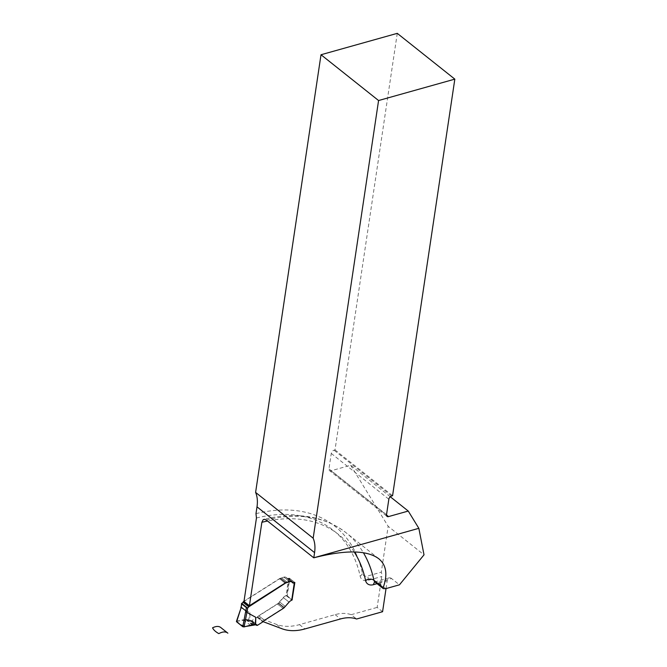 <?xml version="1.0" encoding="UTF-8"?>
<svg xmlns="http://www.w3.org/2000/svg" width="667" height="667" viewBox="0 0 667 667"><rect width="100%" height="100%" fill="white"/><g stroke="black" fill="none" stroke-linecap="round" stroke-linejoin="round"><path stroke-width="0.5" stroke-dasharray="3.33 2.5" d="M243.989 601.409L279.665 578.764A6.045 3.902 -51.5 0 1 280.34 578.381L284.067 577.23A4.536 2.926 -51.5 0 1 286.318 577.539A4.536 2.926 -51.5 0 1 286.71 577.964A3.027 1.951 128.5 0 0 286.977 578.256A3.027 1.951 128.5 0 0 288.469 578.464L289.428 578.189L286.835 595.548L292.096 599.733M262.898 621.586L257.679 616.975L263.106 621.661M257.479 617.275L276.588 624.437A60.489 39.053 128.5 0 0 299.5 624.62L335.134 614.632A42.838 27.655 -51.5 0 1 351.175 614.691L356.603 619.009M382.575 611.722L377.155 607.404L381.774 576.513A6.045 3.443 -105.7 0 0 381.307 572.169L388.161 526.313L424.012 554.836M374.646 581.816L375.513 581.707A6.045 3.443 74.3 0 0 374.929 581.974A6.045 3.902 128.5 0 0 377.914 582.383L391.579 578.547L399.458 584.817M391.579 578.547A6.045 3.443 -105.7 0 0 389.178 577.872A6.045 3.443 -105.7 0 0 387.193 580.824L377.055 583.667M386.035 588.586L387.193 580.824M294.847 582.508L289.428 578.189M257.679 616.975A3.302 2.126 -51.5 0 1 258.913 615.833L277.547 604.002A6.045 3.902 128.5 0 0 278.439 603.343L283.467 597.649A4.836 3.127 -51.5 0 1 286.36 595.681L286.835 595.548M263.098 621.285A3.302 2.126 -51.5 0 1 264.332 620.143L282.966 608.312A6.045 3.902 128.5 0 0 283.859 607.654L288.886 601.959A4.836 3.127 -51.5 0 1 291.779 599.992L286.36 595.681M292.079 582.208A4.536 2.926 -51.5 0 1 292.129 582.283A3.027 1.951 128.5 0 0 292.313 582.491L286.977 578.256M351.175 614.691L377.155 607.404M255.986 513.657A167.484 108.137 -51.5 0 1 362.414 573.236A7.929 5.119 128.5 0 0 367.642 576.005L381.307 572.169M397.265 33.35L335.009 449.925L334.05 450.2A3.027 1.951 -51.5 0 0 331.266 453.443L328.964 468.893A3.027 1.951 -51.5 0 0 329.473 470.585L387.035 516.383M390.27 496.748L350.684 465.266L330.974 470.794A3.027 1.951 -51.5 0 1 329.473 470.585M350.684 465.266L388.161 526.313M335.009 449.925L392.571 495.723M288.519 578.297L286.193 595.614A0.909 0.459 -171.5 0 1 287.185 595.881L289.778 578.531A0.909 0.459 8.5 0 0 288.519 578.297L288.277 578.364A3.027 1.951 -51.5 0 1 286.777 578.164A3.027 1.951 -51.5 0 1 286.518 577.872A4.536 2.926 128.5 0 0 286.118 577.447A4.536 2.926 128.5 0 0 283.875 577.138L280.148 578.289A6.045 3.902 128.5 0 0 279.473 578.664L244.022 601.175M285.918 595.664A4.836 3.127 128.5 0 0 283.275 597.557L278.247 603.251A6.045 3.902 -51.5 0 1 277.355 603.91L258.713 615.741A3.302 2.126 128.5 0 0 257.487 616.883A1.209 0.784 -51.5 0 1 257.028 617.3L251.843 620.593A1.209 0.784 -51.5 0 1 251.509 620.752L249.858 620.243L255.636 624.846M256.987 625.438L249.858 620.243L250.008 612.715L240.837 607.679M287.185 595.881L291.879 599.625A0.909 0.459 -171.5 0 1 292.063 599.958L292.071 599.908M289.778 578.531L294.472 582.266A0.909 0.459 -171.5 0 1 294.656 582.558M236.593 621.802L236.818 621.135L243.463 619.735L248.699 619.718L250.008 612.715M236.502 621.294L248.699 619.718L255.194 624.887L249.858 620.243M241.171 607.462L241.045 606.845M279.665 578.764L285.092 583.075M276.588 624.437L282.008 628.756M285.151 606.32L279.731 602.009M288.886 601.959L283.467 597.649M284.15 607.395L278.723 603.085M283.859 607.654L278.439 603.343M282.966 608.312L277.547 604.002M264.332 620.143L258.913 615.833M288.469 578.464L293.897 582.775M286.71 577.964L292.129 582.283M284.067 577.23L289.486 581.541M281.741 577.88L287.16 582.191M280.615 578.264L286.035 582.574M280.34 578.381L285.759 582.691M299.5 624.62L304.919 628.939M335.134 614.632L340.554 618.943M330.974 470.794L386.501 514.966M386.526 514.682L328.964 468.893M331.266 453.443L388.836 499.241M391.612 495.99L334.05 450.2M385.793 588.653L377.914 582.383A6.045 3.443 74.3 0 0 375.513 581.707L389.178 577.872M266.258 520.035A169.368 109.355 -51.5 0 1 346.081 532.741A169.368 109.355 -51.5 0 1 363.39 552.718M354.219 551.951A163.315 105.444 128.5 0 0 267.525 521.035M256.453 517.992A163.315 105.444 -51.5 0 1 360.13 576.113A12.098 7.812 -51.5 0 0 368.109 580.34L381.774 576.513M368.109 580.34A6.045 3.443 -105.7 0 0 367.642 576.005M360.13 576.113A6.045 4.077 -12 0 0 362.414 573.236M241.387 606.611L241.896 603.251M294.472 582.266L291.879 599.625M236.818 621.135L241.204 607.47M283.275 597.557L289.061 602.151M279.54 601.917L285.318 606.52M278.531 602.993L284.317 607.587M278.247 603.251L284.025 607.854M277.355 603.91L283.133 608.504M258.713 615.741L264.499 620.335M257.487 616.883L263.265 621.486M257.028 617.3L262.815 621.902M251.843 620.593L257.629 625.196M251.509 620.752L257.287 625.354M250.575 620.744L256.161 625.187M286.193 595.614L291.913 600.167M247.307 619.426L253.852 624.637M246.356 619.401L252.943 624.646M246.015 619.41L252.626 624.671M245.473 619.451L252.118 624.737M243.463 619.735L250.242 625.129M292.296 582.474L286.518 577.872M293.839 582.791L288.277 578.364M289.428 581.557L283.875 577.138M287.102 582.208L281.549 577.789M285.985 582.599L280.415 578.172M285.718 582.716L280.148 578.289M285.051 583.1L279.473 578.664M286.318 577.539L291.737 581.857M378.739 558.721L346.081 532.741C323.987 515.941 296.615 511.472 263.949 519.335M250.584 620.752L256.37 625.354M250.475 620.66L256.261 625.262M292.563 582.758L286.777 578.164M291.371 581.624L286.118 577.447"/><path stroke-width="1" d="M363.39 552.718A169.368 109.355 -51.5 0 1 373.92 580.265L383.175 587.627L383.333 588.661L385.793 588.653L399.458 584.817L424.012 554.836L418.843 528.314L313.807 557.779L314.574 552.626A37.502 24.212 128.5 0 0 313.165 538.202L255.603 492.404A37.502 24.212 128.5 0 1 257.003 506.837L255.986 513.657L256.453 517.992L243.989 601.409L249.408 605.728L285.092 583.075A6.045 3.902 -51.5 0 1 285.759 582.691L289.486 581.541A4.536 2.926 -51.5 0 1 291.737 581.857A4.536 2.926 -51.5 0 1 292.079 582.208M263.106 621.661L282.008 628.756A60.489 39.053 128.5 0 0 304.919 628.939L340.554 618.943A42.838 27.655 -51.5 0 1 356.603 619.009L382.575 611.722L386.035 588.586M383.175 587.627C387.844 574.595 386.368 564.966 378.739 558.721C367.025 550.033 345.364 549.733 313.765 557.82L313.807 557.779M292.396 582.566L292.321 582.508A3.027 1.951 128.5 0 0 292.396 582.566A3.027 1.951 128.5 0 0 293.897 582.775L294.847 582.508L292.096 599.733M291.779 599.992L292.254 599.858M249.408 605.728L261.881 522.236L263.19 519.693L264.274 519.285L266.258 520.035L313.765 557.82M313.165 538.202L378.573 100.534L454.827 79.14L392.571 495.723L391.612 495.99A3.027 1.951 -51.5 0 0 388.836 499.241L386.526 514.682A3.027 1.951 -51.5 0 0 387.035 516.383A3.027 1.951 -51.5 0 0 388.536 516.591L408.254 511.055L418.843 528.314M255.603 492.404L321.01 54.744L378.573 100.534M321.01 54.744L397.265 33.35L454.827 79.14M408.254 511.055L390.27 496.748M244.022 601.175L243.005 602.226A1.818 1.176 -51.5 0 1 241.896 603.251L241.679 603.368A0.909 0.459 8.5 0 0 241.537 603.577A0.909 0.459 8.5 0 0 241.712 603.91L241.012 608.029L236.818 621.135M245.706 611.764L255.794 617.317L255.636 624.846L252.118 624.737L244.08 626.913L242.788 626.73L246.415 607.645A0.909 0.459 8.5 0 0 247.399 607.92L247.674 607.854A1.818 1.176 128.5 0 0 248.791 606.82L285.259 583.266A6.045 3.902 -51.5 0 1 285.935 582.891L289.653 581.741A4.536 2.926 -51.5 0 1 291.904 582.049A4.536 2.926 -51.5 0 1 292.296 582.474A3.027 1.951 128.5 0 0 292.563 582.758A3.027 1.951 128.5 0 0 294.064 582.966L294.297 582.9A0.909 0.459 -171.5 0 0 294.656 582.608A0.909 0.459 -171.5 0 0 294.656 582.558M256.987 625.438L255.636 624.846L257.287 625.354A1.209 0.784 128.5 0 0 257.629 625.196L262.815 621.902A1.209 0.784 128.5 0 0 263.265 621.486A3.302 2.126 -51.5 0 1 264.499 620.335L283.133 608.504A6.045 3.902 128.5 0 0 284.025 607.854L289.061 602.151A4.836 3.127 -51.5 0 1 291.704 600.267L294.297 582.9M247.674 607.854L247.174 611.214L245.923 610.93L241.221 607.195L241.537 603.577M246.415 607.645L241.712 603.91M242.788 626.73L236.593 621.802M236.502 621.294L240.17 624.646L244.947 626.605L255.194 624.887L255.794 617.317M236.426 621.427L241.012 608.029M240.837 607.679L241.037 606.87M221.236 627.897L227.872 633.175C225.713 631.399 222.695 631.549 218.809 633.617C215.616 631.841 213.532 629.915 212.556 627.822C216.291 625.963 219.185 625.988 221.236 627.897L227.872 633.175C225.713 631.399 222.695 631.549 218.809 633.617C215.616 631.841 213.532 629.915 212.556 627.822C216.291 625.963 219.185 625.988 221.236 627.897M257.003 506.837L314.574 552.626M386.501 514.966L388.536 516.591M377.055 583.667L373.528 584.659A12.098 7.812 128.5 0 1 365.549 580.432A6.045 4.077 -12 0 1 373.92 580.265A6.045 3.902 128.5 0 0 374.921 581.966L375.513 581.707M373.528 584.659A6.045 3.443 74.3 0 1 374.929 581.974L383.333 588.661M365.549 580.432A163.315 105.444 128.5 0 0 354.219 551.951M267.525 521.035A163.315 105.444 128.5 0 0 261.873 522.311M247.174 611.214L246.957 612.064M246.982 612.064L244.08 626.913M249.358 606.061L243.572 601.459M249.074 606.353L243.288 601.751M248.791 606.82L243.005 602.226M247.399 607.92L241.679 603.368M292.071 599.908L294.656 582.608M291.904 582.049L291.371 581.624"/></g></svg>
